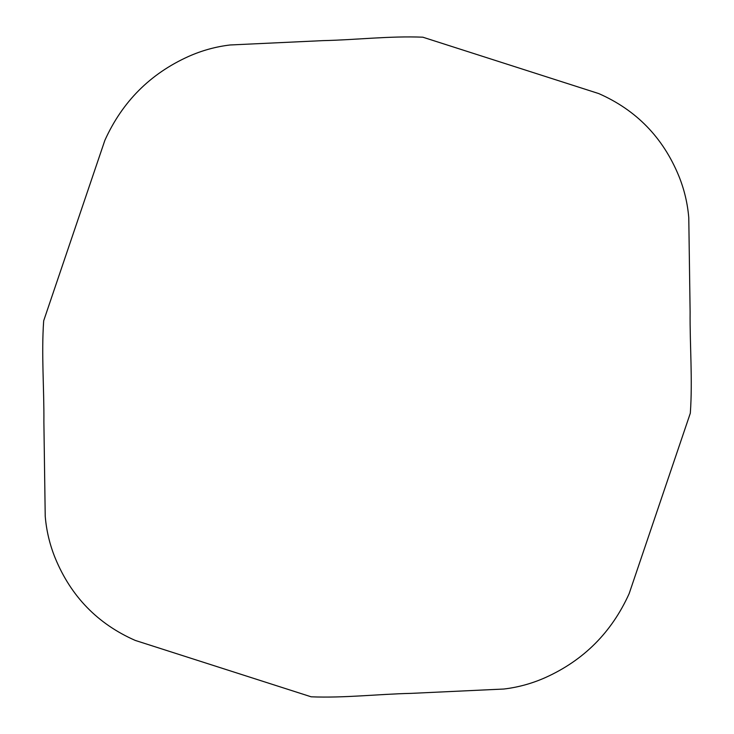 <?xml version="1.0" encoding="UTF-8"?>
<svg xmlns="http://www.w3.org/2000/svg" width="734" height="734" viewBox="0 0 734 734"><rect width="100%" height="100%" fill="white"/><g stroke="black" fill="none" stroke-linecap="round" stroke-linejoin="round"><path stroke-width="1.1" d="M104.87 140.332C122.33 101.696 150.231 73.73 188.565 56.445C201.933 50.499 215.778 46.673 230.118 44.976L322.951 40.627C356.201 39.893 389.818 35.838 422.839 37.195L598.77 93.585C636.305 110.091 662.976 137.533 678.794 175.912C684.235 189.299 687.565 203.235 688.776 217.741L690.116 311.877C689.786 345.622 692.703 379.625 690.318 413.205L629.139 593.668C611.67 632.304 583.769 660.27 545.435 677.555C532.067 683.501 518.222 687.327 503.882 689.024L411.049 693.373C377.799 694.107 344.182 698.162 311.161 696.805L135.23 640.415C97.695 623.909 71.024 596.467 55.206 558.088C49.765 544.701 46.435 530.765 45.224 516.259L43.884 422.123C44.214 388.378 41.297 354.375 43.682 320.795L104.87 140.332"/></g></svg>

